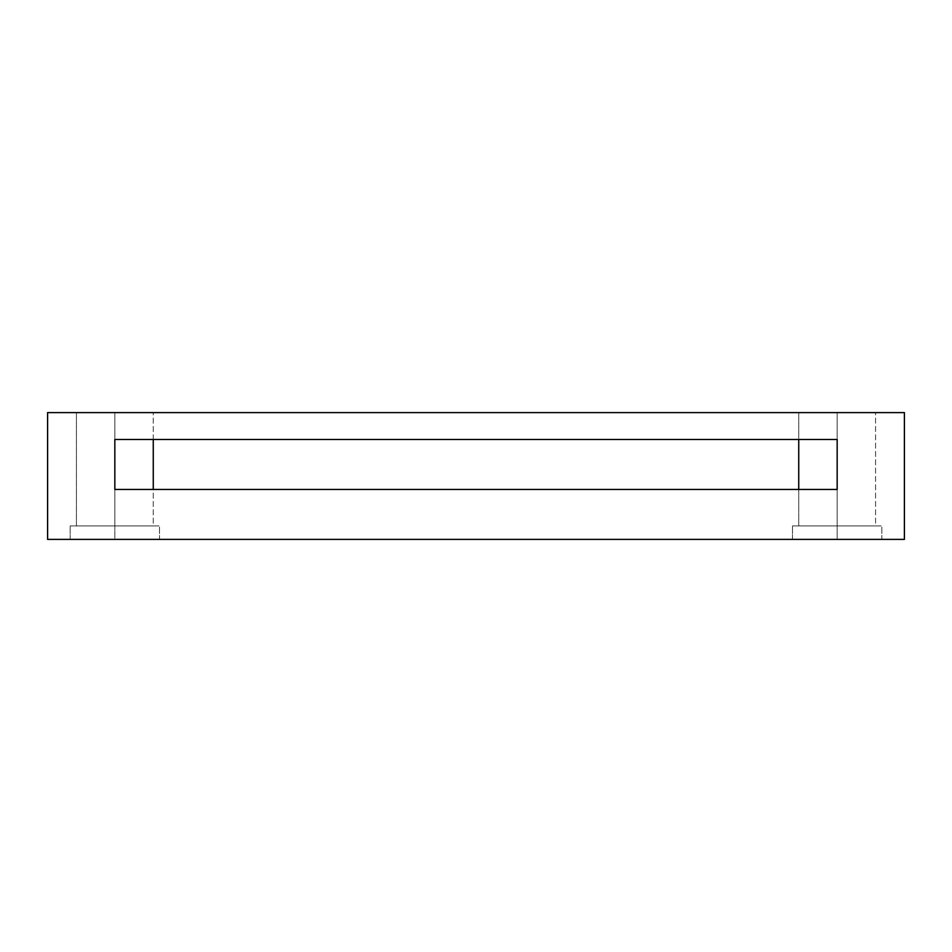 <?xml version="1.0" encoding="UTF-8"?>
<svg xmlns="http://www.w3.org/2000/svg" width="952" height="952" viewBox="0 0 952 952"><rect width="100%" height="100%" fill="white"/><g stroke="black" fill="none" stroke-linecap="round" stroke-linejoin="round"><path stroke-width="0.71" stroke-dasharray="4.76 3.57" d="M153.26 489.447L837.165 489.447L114.835 489.447L153.26 489.447L153.26 439.503L798.74 439.503L114.835 439.503L837.165 439.503L153.26 439.503L798.74 439.503L798.74 489.447L153.26 489.447L798.74 489.447L798.74 439.503L837.165 439.503L837.165 489.447L114.835 489.447L153.26 489.447L114.835 489.447L114.835 439.503L153.26 439.503L153.26 489.447M114.835 525.944L153.26 525.944L153.26 412.609L76.422 412.609L148.107 412.609L114.835 412.609L114.835 525.944L148.107 525.944L81.563 525.944L114.835 525.944L114.835 412.609L81.563 412.609L148.107 412.609L114.835 412.609L114.835 525.944L153.522 525.944L70.174 525.944L153.522 525.944L114.835 525.944L114.835 539.391L159.508 539.391L159.508 525.944L114.835 525.944L153.26 525.944L153.26 412.609L81.563 412.609L148.107 412.609L81.563 412.609L114.835 412.609L114.835 525.944L148.107 525.944L81.563 525.944L153.522 525.944L76.16 525.944L153.522 525.944L114.835 525.944L114.835 539.391L153.522 539.391L76.16 539.391L114.835 539.391L114.835 525.944L76.422 525.944L114.835 525.944L114.835 539.391L159.508 539.391L159.508 525.944L114.835 525.944M70.174 539.391L153.522 539.391L70.174 539.391L70.174 525.944L70.174 539.391M837.165 525.944L875.578 525.944L875.578 412.609L798.74 412.609L870.437 412.609L837.165 412.609L837.165 525.944L870.437 525.944L803.893 525.944L837.165 525.944L837.165 412.609L803.893 412.609L870.437 412.609L837.165 412.609L837.165 525.944L875.84 525.944L792.492 525.944L875.84 525.944L837.165 525.944L837.165 539.391L881.826 539.391L881.826 525.944L837.165 525.944L875.578 525.944L875.578 412.609L803.893 412.609L870.437 412.609L803.893 412.609L837.165 412.609L837.165 525.944L870.437 525.944L803.893 525.944L875.84 525.944L798.478 525.944L875.84 525.944L837.165 525.944L837.165 539.391L875.84 539.391L798.478 539.391L837.165 539.391L837.165 525.944L798.74 525.944L837.165 525.944L837.165 539.391L881.826 539.391L881.826 525.944L837.165 525.944M792.492 539.391L875.84 539.391L792.492 539.391L792.492 525.944L792.492 539.391M47.6 539.391L47.6 412.609L904.4 412.609L904.4 539.391L47.6 539.391L904.4 539.391L904.4 412.609L47.6 412.609L47.6 539.391M114.835 439.503L114.835 489.447L837.165 489.447L837.165 439.503L114.835 439.503M76.422 525.944L76.422 412.609L76.422 525.944M798.74 525.944L798.74 412.609L798.74 525.944"/><path stroke-width="1.43" d="M798.74 489.447L798.74 439.503L798.74 489.447M153.26 439.503L153.26 489.447L153.26 439.503M837.165 439.503L114.835 439.503L114.835 489.447L837.165 489.447L837.165 439.503L837.165 489.447L114.835 489.447L114.835 439.503L837.165 439.503M904.4 539.391L47.6 539.391L47.6 412.609L904.4 412.609L904.4 539.391L904.4 412.609L47.6 412.609L47.6 539.391L904.4 539.391"/></g></svg>
